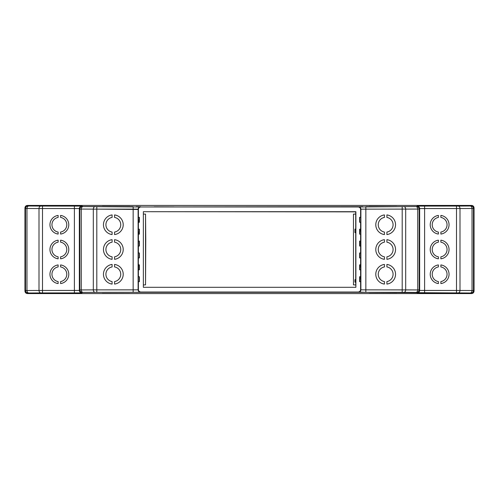 <?xml version="1.0" encoding="UTF-8"?>
<svg xmlns="http://www.w3.org/2000/svg" width="499" height="499" viewBox="0 0 499 499"><rect width="100%" height="100%" fill="white"/><g stroke="black" fill="none" stroke-linecap="round" stroke-linejoin="round"><path stroke-width="0.75" d="M79.672 211.732L79.503 234.779L79.672 211.732M354.964 229.16L355.799 229.16L355.799 232.628L354.964 232.628L354.964 229.16L355.799 229.16L355.799 232.628L354.964 232.628L354.964 229.16M355.799 279.665L355.799 282.141L354.964 282.141L354.964 279.665L355.799 279.665L355.799 282.141L354.964 282.141L354.964 279.665L355.799 279.665M355.712 229.16L355.712 211.863L143.363 211.695L143.363 287.305L355.881 287.305L355.712 282.141M355.881 287.305L355.881 211.695L143.363 211.695L143.363 287.305L355.881 287.305L355.881 211.695L143.363 211.695L143.363 287.305L355.881 287.305M355.712 279.665L355.712 232.628M26.971 208.476L26.971 290.524C27.077 292.021 27.657 292.844 28.717 293L40.75 292.938C39.702 292.776 39.115 291.952 39.003 290.462L39.003 208.538C39.109 207.041 39.695 206.218 40.75 206.062L28.717 206C27.663 206.162 27.083 206.985 26.971 208.476L26.971 290.524L39.003 290.462L39.003 208.538L25.511 208.47L25.511 290.53L42.496 290.455L42.496 208.545L26.971 208.476C27.083 206.985 27.663 206.162 28.717 206L27.426 205.432C25.923 205.576 25.1 206.405 24.95 207.908L25.511 208.47C25.655 206.966 26.484 206.137 27.988 205.993L27.426 205.432L471.574 205.432C473.077 205.582 473.9 206.405 474.05 207.908L473.489 208.47L473.489 290.53L474.05 291.092L474.05 207.908L473.489 208.47L473.489 290.53L474.05 291.092C473.907 292.595 473.077 293.418 471.574 293.568L471.012 293.007C472.509 292.851 473.333 292.027 473.489 290.53C473.333 292.027 472.509 292.851 471.012 293.007L424.605 292.932L424.605 290.455L456.504 290.455L456.504 208.545L419.653 208.582L419.185 209.05L419.185 289.95L419.653 290.418L419.653 208.582L419.185 209.05L360.889 209.162L360.609 217.314L359.617 217.314L359.617 222.267L360.609 222.267L360.609 229.197L359.617 229.197L359.617 234.15L360.609 234.15L360.609 241.079L359.617 241.079L359.617 246.032L360.877 246.032L360.877 241.079L359.617 241.079L359.617 246.032L360.609 246.032L360.609 252.968L359.617 252.968L359.617 257.921L360.609 257.921L360.609 264.85L359.617 264.85L359.617 269.803L360.609 269.803L360.609 276.733L359.617 276.733L359.617 281.686L360.609 281.686L360.609 289.557C360.465 291.06 359.636 291.884 358.132 292.034L140.868 292.034C139.364 291.884 138.535 291.06 138.391 289.557L138.391 281.686L139.383 281.686L139.383 276.733L138.391 276.733L138.391 269.803L139.383 269.803L139.383 264.85L138.123 264.85L138.123 269.803L139.383 269.803L139.383 264.85L138.391 264.85L138.123 257.921L138.123 252.968L138.123 257.921L139.383 257.921L139.383 252.968L138.391 252.968L138.391 246.032L139.383 246.032L139.383 241.079L138.391 241.079L138.391 234.15L139.383 234.15L139.383 229.197L138.391 229.197L138.391 222.267L139.383 222.267L139.383 217.314L138.391 217.314L138.391 209.443C138.535 207.94 139.364 207.116 140.868 206.966L358.132 206.966C359.636 207.116 360.465 207.94 360.609 209.443L360.609 217.314L359.617 217.314L359.617 222.267L360.609 222.267L360.609 229.197L359.617 229.197L359.617 234.15L360.609 234.15L360.877 257.921L360.877 252.968L359.617 252.968L359.617 257.921L360.609 257.921L360.609 264.85L359.617 264.85L359.617 269.803L360.609 269.803L360.609 276.733L359.617 276.733L359.617 281.686L360.609 281.686L360.889 289.838L417.725 289.938L417.725 209.062L405.687 209.125L405.687 289.875L419.185 289.95L419.653 290.418L456.504 290.455L456.504 208.545L424.605 208.545L424.605 290.455L424.605 208.545L419.653 208.582L419.653 290.418L424.605 290.455L424.605 292.932L417.176 292.894C418.68 292.745 419.503 291.921 419.653 290.418C419.503 291.921 418.68 292.745 417.176 292.894L416.709 292.426C418.199 292.271 419.023 291.441 419.185 289.95C419.023 291.441 418.199 292.271 416.709 292.426L403.947 292.352C404.995 292.189 405.575 291.366 405.687 289.875C405.575 291.366 404.995 292.189 403.941 292.352L402.194 292.352L402.194 209.125L365.842 209.125L365.842 289.875L402.194 289.875L402.194 206.648L415.979 206.586C417.027 206.748 417.607 207.572 417.725 209.062C417.607 207.572 417.027 206.748 415.979 206.586L416.709 206.574C418.212 206.723 419.035 207.547 419.185 209.05L419.185 289.95L417.725 289.938L417.725 209.062M79.815 289.95L79.347 290.418L79.347 208.582L74.395 208.545L74.395 290.455L79.347 290.418C79.497 291.921 80.32 292.745 81.824 292.894L82.291 292.426C80.801 292.271 79.977 291.441 79.815 289.95L79.347 290.418L79.347 208.582L79.815 209.05L79.815 289.95L81.275 289.938L81.275 209.062L79.815 209.05L79.815 289.95C79.977 291.441 80.801 292.271 82.291 292.426L83.021 292.414C81.973 292.252 81.393 291.428 81.275 289.938L81.275 209.062L79.815 209.05C79.965 207.547 80.788 206.723 82.291 206.574L81.331 206.093L28.705 206M81.275 289.938L93.313 289.875L93.313 209.125L81.275 209.062C81.387 207.559 81.967 206.736 83.021 206.586L81.824 206.106C80.333 206.262 79.503 207.091 79.347 208.582C79.503 207.091 80.333 206.262 81.824 206.106L42.496 206.068L42.496 208.545L74.395 208.545L74.395 290.455L42.496 290.455L42.496 206.068L40.75 206.062C39.695 206.218 39.109 207.041 39.003 208.538M42.496 208.545L74.395 208.545L74.395 206.068L74.395 208.545L79.347 208.582L79.815 209.05C79.965 207.547 80.788 206.723 82.291 206.574L140.868 206.966L358.413 206.692C359.904 206.848 360.733 207.671 360.889 209.162L360.609 209.443C360.465 207.94 359.636 207.116 358.132 206.966L402.194 206.648L402.194 209.125M39.003 290.462C39.115 291.952 39.702 292.776 40.75 292.938L74.395 292.932L74.395 290.455L74.395 292.932L81.824 292.894L82.291 292.426M81.331 292.907L81.824 292.894C80.32 292.745 79.497 291.921 79.347 290.418L42.496 290.455L42.496 292.932L81.331 292.907M42.496 290.455L42.496 292.932L40.75 292.938M25.511 290.53L24.95 291.092C25.093 292.595 25.923 293.418 27.426 293.568L27.988 293.007C26.491 292.851 25.667 292.027 25.511 290.53L24.95 291.092L24.95 207.908L25.511 208.47L25.511 290.53C25.667 292.027 26.491 292.851 27.988 293.007L42.496 292.932M26.971 290.524C27.077 292.021 27.657 292.844 28.717 293L27.426 293.568L471.574 293.568L470.289 293C471.343 292.844 471.923 292.021 472.029 290.524L472.029 208.476L456.504 208.545L456.504 206.068L456.504 208.545M25.349 234.717L25.187 214.77L25.349 234.717M419.185 209.05C419.035 207.547 418.212 206.723 416.709 206.574L417.75 206.093L458.25 206.062C459.305 206.218 459.891 207.041 459.997 208.538L459.997 290.462L472.029 290.524C471.923 292.021 471.343 292.844 470.283 293L365.842 292.352L365.842 206.648L403.947 206.648C405.001 206.798 405.581 207.621 405.687 209.125L405.687 289.875M25.349 239.526L25.187 259.474L25.349 239.526M139.115 264.85L139.115 269.803L139.115 264.85M403.947 292.352L402.194 292.352L402.194 289.875M473.813 234.717L473.651 214.77L473.813 234.717M473.651 264.345L473.651 284.168M473.813 259.474L473.651 239.526L473.813 259.474M424.605 208.545L424.605 206.068L471.012 205.993C472.516 206.137 473.345 206.966 473.489 208.47L459.997 208.538L459.997 290.462L472.029 290.524L472.029 208.476C471.917 206.985 471.337 206.162 470.283 206L470.289 206C471.337 206.162 471.917 206.985 472.029 208.476M471.012 205.993L471.574 205.432L471.012 205.993C472.516 206.137 473.345 206.966 473.489 208.47M114.57 266.934L114.57 264.433L114.57 266.934A7.429 7.429 0 0 1 114.57 281.579L114.57 284.081A9.905 9.905 0 0 0 114.57 264.433A9.905 9.905 0 0 1 114.57 284.081A9.905 9.905 0 0 0 114.57 264.433A9.905 9.905 0 0 1 114.57 284.081L114.57 281.579A7.429 7.429 0 0 0 114.57 266.934M112.094 264.433L112.094 266.934L112.094 264.433A9.905 9.905 0 0 0 112.094 284.081L112.094 281.579L112.094 284.081A9.905 9.905 0 0 1 112.094 264.433L112.094 266.934A7.429 7.429 0 0 0 112.094 281.579A7.429 7.429 0 0 1 112.094 266.934L112.094 264.433A9.905 9.905 0 0 0 112.094 284.081A9.905 9.905 0 0 1 112.094 264.433M360.877 234.15L360.609 229.197L360.877 234.15M359.885 234.15L359.885 229.197L359.885 234.15M138.391 257.921L139.383 257.921L139.383 252.968L138.123 252.968L138.391 246.032L139.383 246.032L139.383 241.079L138.123 241.079L138.123 246.032L138.391 234.15L139.383 234.15L139.383 229.197L138.391 229.197L138.391 222.267L139.383 222.267L139.383 217.314L138.391 217.314L138.391 209.443L96.806 209.125L96.806 289.875L133.158 289.875L133.158 206.648L133.158 209.125L96.806 209.125L96.806 289.875L138.111 289.838L138.123 276.733L138.123 281.686L139.383 281.686L139.383 276.733L138.123 276.733L138.391 257.921M112.094 239.676A9.905 9.905 0 0 0 112.094 259.324L112.094 256.823L112.094 259.324A9.905 9.905 0 0 1 112.094 239.676A9.905 9.905 0 0 0 112.094 259.324A9.905 9.905 0 0 1 112.094 239.676L112.094 242.177A7.429 7.429 0 0 0 112.094 256.823A7.429 7.429 0 0 1 112.094 242.177A7.429 7.429 0 0 0 112.094 256.823A7.429 7.429 0 0 1 112.094 242.177L112.094 239.676M114.57 242.177L114.57 239.676L114.57 242.177A7.429 7.429 0 0 1 114.57 256.823L114.57 259.324A9.905 9.905 0 0 0 114.57 239.676A9.905 9.905 0 0 1 114.57 259.324L114.57 256.823A7.429 7.429 0 0 0 114.57 242.177A7.429 7.429 0 0 1 114.57 256.823L114.57 259.324A9.905 9.905 0 0 0 114.57 239.676A9.905 9.905 0 0 1 114.57 259.324L114.57 256.823A7.429 7.429 0 0 0 114.57 242.177M112.094 214.919L112.094 217.421L112.094 214.919A9.905 9.905 0 0 0 112.094 234.567L112.094 232.066L112.094 234.567A9.905 9.905 0 0 1 112.094 214.919A9.905 9.905 0 0 0 112.094 234.567A9.905 9.905 0 0 1 112.094 214.919L112.094 217.421A7.429 7.429 0 0 0 112.094 232.066A7.429 7.429 0 0 1 112.094 217.421L112.094 214.919M402.194 292.352L365.842 292.352L365.842 289.875L360.889 289.838L360.889 209.162L360.889 289.838C360.74 291.335 359.916 292.164 358.413 292.308L140.587 292.308C139.096 292.152 138.267 291.329 138.111 289.838L138.391 289.557C138.535 291.06 139.364 291.884 140.868 292.034L140.587 292.308C139.096 292.152 138.267 291.329 138.111 289.838L138.111 209.162L133.158 209.125L133.158 289.875L138.111 289.838L138.111 209.162C138.267 207.671 139.096 206.848 140.587 206.686L140.868 206.966C139.364 207.116 138.535 207.94 138.391 209.443L138.111 209.162M365.842 292.352L358.413 292.308C359.916 292.164 360.74 291.335 360.889 289.838L360.609 289.557C360.465 291.06 359.636 291.884 358.132 292.034L365.842 292.352M355.712 214.077L353.46 214.115L353.46 284.885L355.712 284.923M386.906 234.567A9.905 9.905 0 0 0 386.906 214.919L386.906 217.421L386.906 214.919A9.905 9.905 0 0 1 386.906 234.567L386.906 232.066L386.906 234.567A9.905 9.905 0 0 0 386.906 214.919A9.905 9.905 0 0 1 386.906 234.567L386.906 232.066L386.906 234.567M353.46 284.885L353.46 214.115L353.46 284.885M114.57 234.567A9.905 9.905 0 0 0 114.57 214.919L114.57 217.421L114.57 214.919A9.905 9.905 0 0 1 114.57 234.567L114.57 232.066A7.429 7.429 0 0 0 114.57 217.421A7.429 7.429 0 0 1 114.57 232.066L114.57 234.567A9.905 9.905 0 0 0 114.57 214.919A9.905 9.905 0 0 1 114.57 234.567M140.587 292.308L95.06 292.352C93.999 292.202 93.419 291.379 93.313 289.875L93.313 209.125C93.419 207.621 93.999 206.798 95.06 206.648L95.06 206.648C93.999 206.798 93.419 207.621 93.313 209.125L81.275 209.062C81.387 207.559 81.967 206.736 83.021 206.586L133.158 206.648M25.349 284.23L25.187 264.283L25.349 284.23M79.672 261.027L79.503 237.973L79.672 261.027M419.497 234.779L419.328 211.732L419.497 234.779M419.497 287.268L419.328 264.221L419.497 287.268M360.877 217.314L360.877 222.267M402.194 206.648L403.947 206.648C405.001 206.798 405.581 207.621 405.687 209.125M145.764 239.352L145.54 214.115L145.54 284.885L145.764 239.352M417.176 206.106C418.667 206.262 419.497 207.091 419.653 208.582C419.497 207.091 418.667 206.262 417.176 206.106L416.709 206.574M459.997 208.538C459.891 207.041 459.305 206.218 458.25 206.062L456.504 206.068M79.672 264.221L79.672 287.268M384.43 234.567L384.43 232.066L384.43 234.567A9.905 9.905 0 0 1 384.43 214.919L384.43 217.421L384.43 214.919A9.905 9.905 0 0 0 384.43 234.567A9.905 9.905 0 0 1 384.43 214.919A9.905 9.905 0 0 0 384.43 234.567M386.906 259.324A9.905 9.905 0 0 0 386.906 239.676L386.906 242.177L386.906 239.676A9.905 9.905 0 0 1 386.906 259.324L386.906 256.823L386.906 259.324A9.905 9.905 0 0 0 386.906 239.676A9.905 9.905 0 0 1 386.906 259.324L386.906 256.823A7.429 7.429 0 0 0 386.906 242.177A7.429 7.429 0 0 1 386.906 256.823L386.906 259.324M139.115 252.968L139.115 257.921L139.115 252.968M359.885 269.803L359.885 264.85L359.885 269.803M360.877 269.803L360.609 264.85L360.877 269.803M384.43 264.433L384.43 266.934A7.429 7.429 0 0 0 384.43 281.579L384.43 284.081L384.43 281.579A7.429 7.429 0 0 1 384.43 266.934L384.43 264.433A9.905 9.905 0 0 0 384.43 284.081A9.905 9.905 0 0 1 384.43 264.433A9.905 9.905 0 0 0 384.43 284.081A9.905 9.905 0 0 1 384.43 264.433M359.885 281.686L359.885 276.733L359.885 281.686M360.877 281.686L360.609 276.733L360.877 281.686M386.906 281.579A7.429 7.429 0 0 0 386.906 266.934L386.906 264.433L386.906 266.934A7.429 7.429 0 0 1 386.906 281.579L386.906 284.081A9.905 9.905 0 0 0 386.906 264.433A9.905 9.905 0 0 1 386.906 284.081A9.905 9.905 0 0 0 386.906 264.433A9.905 9.905 0 0 1 386.906 284.081L386.906 281.579M359.885 257.921L359.885 252.968L359.885 257.921M96.806 209.125L96.806 206.648L96.806 209.125L93.313 209.125M384.43 259.324L384.43 256.823L384.43 259.324A9.905 9.905 0 0 1 384.43 239.676L384.43 242.177A7.429 7.429 0 0 0 384.43 256.823A7.429 7.429 0 0 1 384.43 242.177L384.43 239.676A9.905 9.905 0 0 0 384.43 259.324A9.905 9.905 0 0 1 384.43 239.676L384.43 242.177A7.429 7.429 0 0 0 384.43 256.823A7.429 7.429 0 0 1 384.43 242.177L384.43 239.676A9.905 9.905 0 0 0 384.43 259.324M359.885 246.032L359.885 241.079L359.885 246.032M139.115 241.079L139.115 246.032L139.115 241.079M143.537 214.083L145.54 214.115L145.54 284.885L143.537 284.917M58.127 258.825A9.406 9.406 0 0 1 58.127 240.175L58.127 242.177A7.429 7.429 0 0 0 58.127 256.823L58.127 258.825A9.406 9.406 0 0 1 58.127 240.175A9.406 9.406 0 0 0 58.127 258.825L58.127 256.823L58.127 258.825A9.406 9.406 0 0 1 58.127 240.175L58.127 242.177A7.429 7.429 0 0 0 58.127 256.823L58.127 258.825M58.127 283.582A9.406 9.406 0 0 1 58.127 264.932L58.127 266.934A7.429 7.429 0 0 0 58.127 281.579L58.127 283.582A9.406 9.406 0 0 1 58.127 264.932L58.127 266.934A7.429 7.429 0 0 0 58.127 281.579L58.127 283.582M60.604 240.175A9.406 9.406 0 0 1 60.604 258.825L60.604 256.823A7.429 7.429 0 0 0 60.604 242.177L60.604 240.175A9.406 9.406 0 0 1 60.604 258.825A9.406 9.406 0 0 0 60.604 240.175L60.604 242.177L60.604 240.175A9.406 9.406 0 0 1 60.604 258.825L60.604 256.823A7.429 7.429 0 0 0 60.604 242.177L60.604 240.175M139.115 217.314L139.115 222.267L139.115 217.314M138.123 217.314L138.391 222.267L138.123 217.314M440.873 215.418L440.873 217.421L440.873 215.418A9.406 9.406 0 0 1 440.873 234.068L440.873 232.066A7.429 7.429 0 0 0 440.873 217.421L440.873 215.418A9.406 9.406 0 0 1 440.873 234.068L440.873 232.066A7.429 7.429 0 0 0 440.873 217.421L440.873 215.418M440.873 240.175L440.873 242.177L440.873 240.175A9.406 9.406 0 0 1 440.873 258.825L440.873 256.823L440.873 258.825A9.406 9.406 0 0 0 440.873 240.175A9.406 9.406 0 0 1 440.873 258.825A9.406 9.406 0 0 0 440.873 240.175M440.873 256.823A7.429 7.429 0 0 0 440.873 242.177M440.873 264.932L440.873 266.934L440.873 264.932A9.406 9.406 0 0 1 440.873 283.582L440.873 281.579A7.429 7.429 0 0 0 440.873 266.934L440.873 264.932A9.406 9.406 0 0 1 440.873 283.582L440.873 281.579A7.429 7.429 0 0 0 440.873 266.934L440.873 264.932M438.396 234.068A9.406 9.406 0 0 1 438.396 215.418L438.396 217.421A7.429 7.429 0 0 0 438.396 232.066L438.396 234.068A9.406 9.406 0 0 1 438.396 215.418A9.406 9.406 0 0 0 438.396 234.068A9.406 9.406 0 0 1 438.396 215.418L438.396 217.421A7.429 7.429 0 0 0 438.396 232.066L438.396 234.068M438.396 283.582A9.406 9.406 0 0 1 438.396 264.932L438.396 266.934A7.429 7.429 0 0 0 438.396 281.579L438.396 283.582A9.406 9.406 0 0 1 438.396 264.932A9.406 9.406 0 0 0 438.396 283.582A9.406 9.406 0 0 1 438.396 264.932L438.396 266.934A7.429 7.429 0 0 0 438.396 281.579L438.396 283.582M438.396 258.825A9.406 9.406 0 0 1 438.396 240.175L438.396 242.177A7.429 7.429 0 0 0 438.396 256.823L438.396 258.825L438.396 256.823A7.429 7.429 0 0 1 438.396 242.177L438.396 240.175A9.406 9.406 0 0 0 438.396 258.825A9.406 9.406 0 0 1 438.396 240.175A9.406 9.406 0 0 0 438.396 258.825M415.979 292.414C417.033 292.264 417.613 291.441 417.725 289.938C417.613 291.441 417.033 292.264 415.979 292.414L416.322 292.42M384.43 217.421A7.429 7.429 0 0 0 384.43 232.066A7.429 7.429 0 0 1 384.43 217.421L384.43 214.919L384.43 217.421M386.906 232.066A7.429 7.429 0 0 0 386.906 217.421A7.429 7.429 0 0 1 386.906 232.066M60.604 215.418L60.604 217.421L60.604 215.418A9.406 9.406 0 0 1 60.604 234.068L60.604 232.066A7.429 7.429 0 0 0 60.604 217.421L60.604 215.418A9.406 9.406 0 0 1 60.604 234.068A9.406 9.406 0 0 0 60.604 215.418A9.406 9.406 0 0 1 60.604 234.068L60.604 232.066A7.429 7.429 0 0 0 60.604 217.421L60.604 215.418M60.604 266.934L60.604 264.932A9.406 9.406 0 0 1 60.604 283.582L60.604 281.579A7.429 7.429 0 0 0 60.604 266.934L60.604 264.932A9.406 9.406 0 0 1 60.604 283.582A9.406 9.406 0 0 0 60.604 264.932A9.406 9.406 0 0 1 60.604 283.582L60.604 281.579M58.127 234.068A9.406 9.406 0 0 1 58.127 215.418L58.127 217.421A7.429 7.429 0 0 0 58.127 232.066L58.127 234.068A9.406 9.406 0 0 1 58.127 215.418L58.127 217.421A7.429 7.429 0 0 0 58.127 232.066L58.127 234.068M456.504 292.932L456.504 290.455L459.997 290.462C459.885 291.952 459.298 292.776 458.25 292.938L456.504 292.932L456.504 290.455M139.115 229.197L139.115 234.15L139.115 229.197M138.123 229.197L138.391 234.15L138.123 229.197M96.806 292.352L95.053 292.352L96.806 292.352L96.806 289.875L96.806 292.352L133.158 292.352L133.158 289.875M139.115 276.733L139.115 281.686L139.115 276.733M25.511 208.47C25.655 206.966 26.484 206.137 27.988 205.993M95.06 292.352L82.666 292.42M369.198 293.456L396.686 293.512L369.198 293.456M325.011 292.177L344.815 292.127L325.011 292.177M102.314 293.456L129.802 293.512L102.314 293.456M173.989 292.127L154.185 292.177L173.989 292.127M93.313 289.875L96.806 289.875M358.413 206.692L358.413 206.686C359.904 206.848 360.733 207.671 360.889 209.162L365.842 209.125M386.906 256.823A7.429 7.429 0 0 0 386.906 242.177A7.429 7.429 0 0 1 386.906 256.823M472.029 290.524L473.489 290.53M458.25 292.938C459.298 292.776 459.885 291.952 459.997 290.462M359.885 222.267L359.885 217.314M403.941 206.648L416.322 206.58M458.25 206.062L470.295 206M325.011 206.823L305.207 206.873L325.011 206.823M396.686 205.488L369.198 205.544L396.686 205.488M129.802 205.488L102.314 205.544L129.802 205.488M173.989 206.873L154.185 206.823L173.989 206.873M28.711 206L28.356 206M83.021 206.586L82.666 206.58M28.356 293L28.711 293M362.835 292.345L359.542 292.333M418.299 206.087L421.586 206.068M136.165 206.655L139.458 206.667M421.599 292.932L418.305 292.913M470.289 206L470.626 206M139.464 292.333L136.177 292.345M359.536 206.667L362.823 206.655M470.289 293L470.626 293"/></g></svg>
